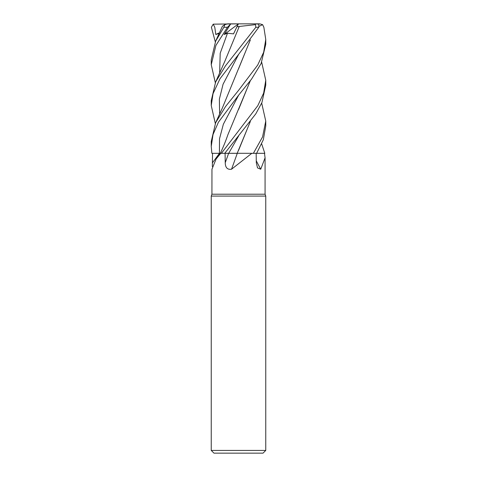 <?xml version="1.0" encoding="UTF-8"?>
<svg xmlns="http://www.w3.org/2000/svg" width="477" height="477" viewBox="0 0 477 477"><rect width="100%" height="100%" fill="white"/><g stroke="black" fill="none" stroke-linecap="round" stroke-linejoin="round"><path stroke-width="0.72" d="M237.045 153.29L253.323 153.32L251.808 153.32L231.53 169.228C227.434 169.842 225.335 167.677 225.239 162.723L225.072 153.32L237.343 153.32M261.688 143.953L264.818 153.32L256.638 153.302L264.795 153.32L264.491 153.32L265.075 157.827L260.74 169.228L257.52 167.904L256.304 162.723L256.161 153.32M212.337 166.539L212.539 153.32L220.738 153.32L216.069 159.056L211.955 169.228L211.925 194.205L265.075 194.205L265.755 196.083L265.755 450.425L211.245 450.425L213.97 453.15L263.03 453.15L265.755 450.425M211.925 194.205L211.245 196.083L265.755 196.083M256.274 160.809A461.277 400.436 -58.9 0 0 260.74 169.228M261.688 103.11L265.755 121.057L262.577 136.899L253.382 153.32L264.491 153.32M220.738 153.32L224.745 153.32L255.815 113.818L261.933 102.549L265.755 85.156L265.755 80.249L263.65 93.087L257.795 105.709L221.382 153.32M212.533 153.32L219.611 153.302M237.29 153.32A461.277 62.696 -75 0 1 231.53 169.228M253.382 153.32L251.808 153.32M225.09 153.32L224.745 153.32M224.184 153.326L228.692 153.302L224.184 153.326M232.162 153.29L233.67 153.29M221.394 153.302L220.654 153.308M256.626 153.32L263.322 139.773L265.755 125.952L265.755 121.051M238.5 54.539L258.79 27.255L258.85 24.166L255.38 23.85L255.845 27.255L225.478 65.82L215.64 81.972L211.245 100.695L211.245 105.512L213.04 93.665L219.969 78.777L238.5 54.539M261.688 62.254L265.755 80.249M238.5 95.328L251.522 79.14L261.086 63.596L265.755 44.295L265.755 39.466L263.674 52.231L257.717 65.033L238.5 90.439L225.543 106.52L215.634 122.762L211.245 141.496L211.245 146.385L213.022 134.538L218.4 122.243L238.5 95.328M259.22 26.289L262.606 24.655L263.859 27.255L265.755 39.466M220.356 153.302L211.871 153.32L211.245 146.385M237.248 153.29L228.686 153.32M222.443 26.199L224.798 24.655L223.862 27.255L215.64 41.171L211.245 59.834L211.245 64.705L215.908 45.41L227.463 27.255L230.516 24.166L224.19 34.481L227.481 33.223L233.533 33.873L236.95 26.742L239.251 26.479L238.619 27.821M215.312 41.898L211.389 27.255L213.219 24.166L214.799 27.296L215.795 34.481L219.176 33.42M250.347 39.937L222.52 107.617L215.64 122.762M250.264 40.044L238.536 68.831M215.312 123.495L211.245 105.512M238.56 150.374L250.264 121.635M250.347 121.516L237.2 153.29M250.264 80.834L238.554 109.579M250.347 80.72L227.899 134.717C224.595 144.251 222.634 148.162 220.35 153.314L220.35 153.32M215.312 82.706L211.245 64.705M239.257 26.462L255.338 24.655M239.245 26.497L224.834 61.3L215.64 81.972M230.516 24.166L231.172 23.85L227.69 23.85L224.798 24.655M242.811 23.85L259.744 23.85L262.606 24.655M224.19 34.481L238.417 23.91M231.172 23.85L255.38 23.85M236.95 26.742L238.452 23.85L213.219 24.166M215.795 34.481L219.48 32.758M219.438 153.32A460.019 437.987 -33 0 1 212.498 162.723M228.638 153.32A460.019 62.529 -75 0 1 225.239 162.723M238.655 95.138L223.361 124.223L219.515 138.759L219.42 153.32M255.845 27.255L258.79 27.255M238.655 54.354L223.069 84.226L219.366 99.168L219.641 114.104M238.655 135.945L228.692 153.302M227.481 33.223L220.201 53.245L219.641 73.267M223.862 27.255L227.463 27.255M265.075 157.827L265.075 194.205M220.207 153.32L216.069 159.056M211.245 196.083L211.245 450.425M222.455 26.181L215.64 41.171"/></g></svg>
